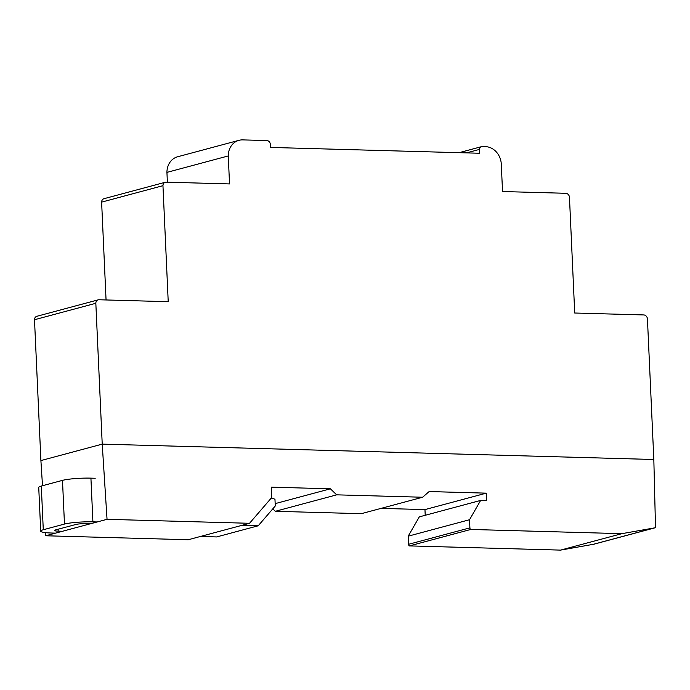 <?xml version="1.0" encoding="UTF-8"?>
<svg xmlns="http://www.w3.org/2000/svg" width="690" height="690" viewBox="0 0 690 690"><rect width="100%" height="100%" fill="white"/><g stroke="black" fill="none" stroke-linecap="round" stroke-linejoin="round"><path stroke-width="1.03" d="M43.28 529.748L64.472 524.064L62.488 480.361L41.297 486.045A21.278 2.708 177.4 0 0 38.735 487.468L40.719 531.162A21.278 2.708 -2.6 0 1 43.28 529.748L41.297 486.045M64.472 524.064A21.028 2.674 -2.6 0 1 92.909 521.847L97.204 521.959L90.338 523.805L86 523.684A7.323 0.932 177.4 0 0 76.185 524.391L54.993 530.067A7.625 0.966 177.4 0 0 54.407 530.472A7.625 0.966 177.4 0 0 58.193 531.136L62.531 531.257L55.554 533.129L51.215 533.008A21.278 2.708 -2.6 0 1 40.719 531.162M95.211 478.265L90.925 478.144A21.028 2.674 177.4 0 0 62.488 480.361M200.376 536.475L216.643 536.932L258.215 525.78L241.94 525.332M271.282 498.051L274.965 499.206L275.276 505.968L258.215 525.78M98.153 299.857L36.82 316.305A3.812 3.269 75 0 0 34.5 319.729L40.9 460.575L102.224 444.127L95.832 303.281A3.812 3.269 -105 0 1 98.153 299.857A3.812 3.269 -105 0 1 99.067 299.762L168.222 301.694L162.952 185.679A3.873 3.329 -105 0 1 165.315 182.255A3.873 3.329 -105 0 1 166.187 182.16L229.537 183.928L228.261 155.94A17.535 15.059 -105 0 1 238.964 140.329A17.535 15.059 -105 0 1 242.716 139.889L266.987 140.562A3.838 3.295 -105 0 1 270.213 143.58L270.394 147.427L479.645 153.249L479.464 149.411A3.89 3.338 -105 0 1 481.793 146.582A3.89 3.338 -105 0 1 481.93 146.547L485.7 146.66A17.293 14.852 -105 0 1 501.32 164.867L502.536 191.535L565.895 193.295A4.123 3.536 -105 0 1 569.491 197.935L574.718 313.019L643.874 314.942A4.123 3.536 -105 0 1 647.47 319.582L653.827 459.497L102.224 444.127L653.827 459.497L655.5 527.169A1.233 1.061 -105 0 1 654.517 527.893L621.863 533.663L470.778 529.454A1.535 1.32 -105 0 1 469.907 527.85L469.536 519.725L480.637 500.423L486.631 500.595L486.295 493.152L429.137 491.556L422.608 497.24L336.668 494.842L330.406 488.805L271.248 487.157L271.722 497.533L249.538 523.296L107.045 519.32L102.224 444.127L40.9 460.575L42.504 485.726M45.505 532.645L45.713 535.768L188.206 539.744L249.538 523.296M107.045 519.32L45.713 535.768M330.406 488.805L275.172 503.622M272.8 508.849L275.336 511.29L361.275 513.688L422.608 497.24M336.668 494.842L275.336 511.29M381.087 508.375L424.962 509.6L425.221 515.283M486.295 493.152L424.962 509.6M480.637 500.423L419.304 516.87L408.204 536.173L408.575 544.298A1.535 1.32 75 0 0 409.446 545.902L560.53 550.111L593.184 544.341A1.233 1.061 75 0 0 593.478 544.315L654.81 527.867M469.536 519.725L408.204 536.173M469.907 527.85L408.575 544.298M470.778 529.454L409.446 545.902M621.863 533.663L560.53 550.111M654.517 527.893L593.184 544.341M481.655 146.625L459.074 152.68L481.793 146.582M479.464 149.411L466.518 152.887M238.964 140.329L177.632 156.768A17.535 15.059 75 0 0 166.937 172.388L167.377 182.195M228.261 155.94L166.937 172.388M165.315 182.255L103.983 198.703A3.873 3.329 75 0 0 101.62 202.127L106.062 299.96M162.952 185.679L101.62 202.127M95.832 303.281L34.5 319.729M58.193 531.136L58.107 529.239M92.909 521.847L90.925 478.144"/></g></svg>
